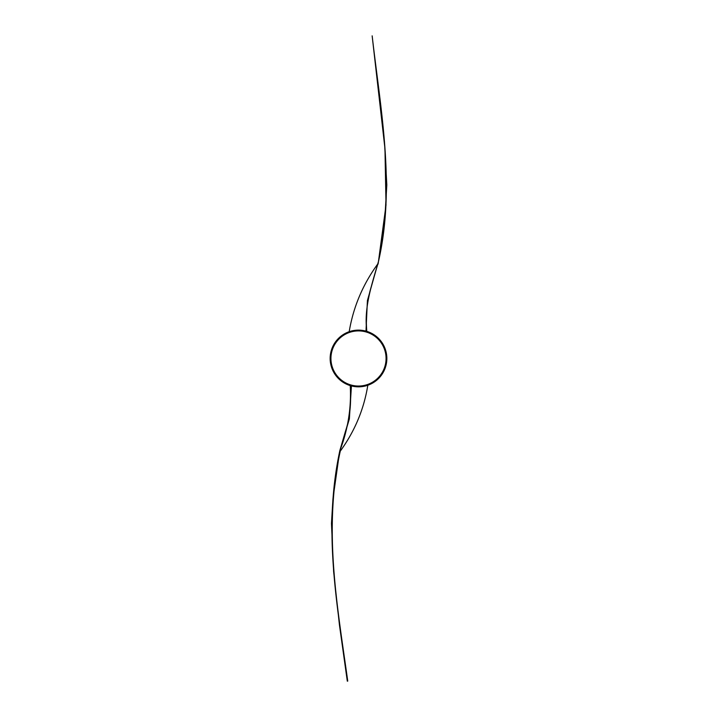<?xml version="1.0" encoding="UTF-8"?>
<svg xmlns="http://www.w3.org/2000/svg" width="717" height="717" viewBox="0 0 717 717"><rect width="100%" height="100%" fill="white"/><g stroke="black" fill="none" stroke-linecap="round" stroke-linejoin="round"><path stroke-width="1.08" d="M378.468 261.472L386.015 205.08L384.966 148.715L372.15 35.85L384.455 141.509L386.813 184.932L384.877 218.093L378.083 264.098M386.848 358.473A28.348 28.348 0 0 0 358.5 330.125A28.348 28.348 0 0 0 330.152 358.473A28.348 28.348 0 0 0 358.5 386.83A28.348 28.348 0 0 0 386.848 358.473M366.728 331.344L365.455 330.985M364.729 330.815L352.495 330.77M350.38 331.308L349.304 331.657M349.905 331.46L345.083 333.504M346.867 332.616L346.239 332.912M343.031 334.714L341.588 335.717M342.798 334.866L343.398 334.481M344.438 333.853L344.985 333.548M346.831 332.634L349.152 331.711M366.772 331.353L366.799 331.415C363.752 307.521 371.89 284.389 378.594 261.024L367.409 300.575L365.993 331.129M367.848 385.244L367.812 385.253C363.958 409.219 354.772 431.195 340.252 451.172L339.768 450.984C347.987 429.501 351.473 407.704 350.237 385.594C351.455 403.044 349.869 418.271 345.469 431.284L339.715 451.02L332.939 498.987L331.46 523.437L333.629 571.601L339.437 624.928L347.306 681.15M347.557 681.078L347.745 681.105C337.349 605.847 323.089 529.935 340.252 451.172L339.768 450.984C322.767 530.042 337.241 605.748 347.557 681.078L347.745 681.105M374.193 382.089L375.385 381.247M374.498 381.883L373.682 382.421M373.378 382.609L372.723 383.003M371.316 383.765L370.322 384.24M367.095 385.495L371.917 383.452M369.972 384.402L371.218 383.81M362.91 386.481L364.738 386.131M363.644 386.355L364.505 386.185M350.299 385.612L351.572 385.97M354.01 386.472L358.24 386.822M359.871 386.795L361.207 386.696M361.771 386.633L362.399 386.553M340.252 451.172L339.768 450.984L349.367 418.898L351.438 385.934M377.088 266.652L378.388 261.929M378.594 261.024C395.533 186.008 380.772 110.938 372.159 35.85M349.188 331.702C353.32 306.876 362.972 284.138 378.128 263.489M386.069 358.473A27.569 27.569 0 0 0 358.5 330.904A27.569 27.569 0 0 0 330.931 358.473A27.569 27.569 0 0 0 358.5 386.042A27.569 27.569 0 0 0 386.069 358.473M378.182 262.709L371.558 285.725C367.068 300.038 365.482 315.274 366.799 331.433"/></g></svg>
